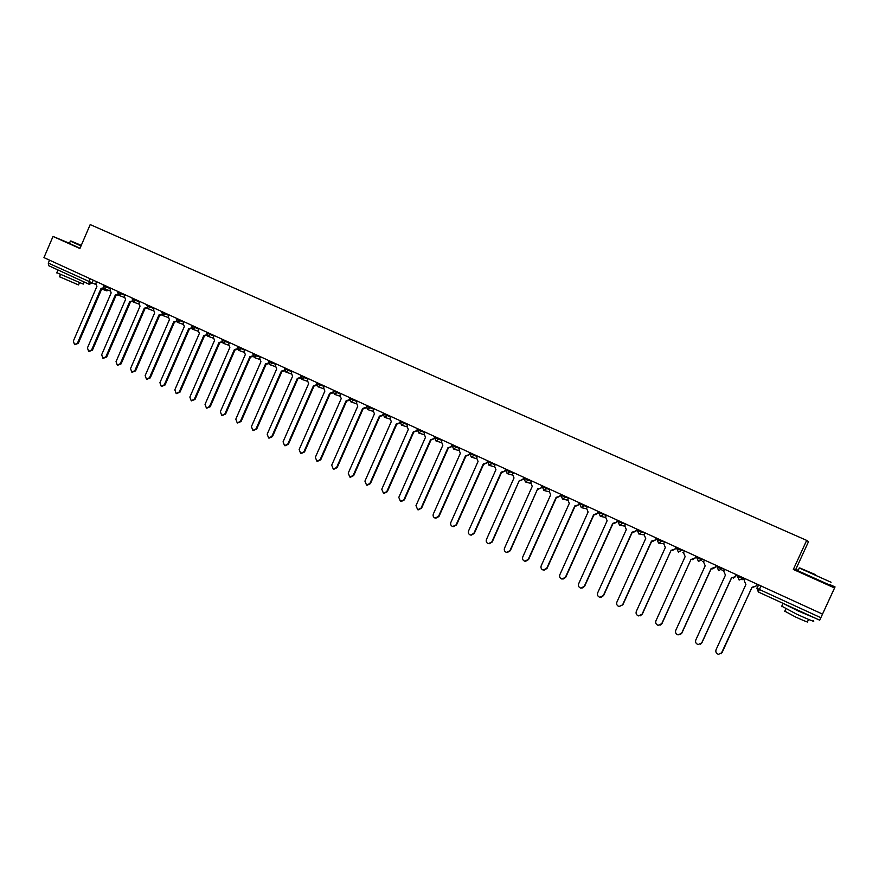 <?xml version="1.0" encoding="UTF-8"?>
<svg xmlns="http://www.w3.org/2000/svg" width="879" height="879" viewBox="0 0 879 879"><rect width="100%" height="100%" fill="white"/><g stroke="black" fill="none" stroke-linecap="round" stroke-linejoin="round"><path stroke-width="1.32" d="M798.209 570.372L795.825 569.295L808.515 541.651L806.669 540.387L793.33 569.438L834.534 587.963L822.502 614.102L43.95 257.602L53.026 236.44L79.912 248.526L90.196 224.584L806.669 540.387M834.534 587.963L835.05 586.93L829.963 584.645M835.05 586.93L819.7 620.2L758.368 592.006L759.379 589.49L820.843 617.706L819.7 620.2L758.368 592.006L756.885 588.238L759.379 589.49L761.005 585.941M89.186 284.313L48.631 265.667L48.301 263.096L95.646 284.422M49.554 260.173L48.301 263.096M69.441 243.285L53.026 236.44M820.843 617.706L822.502 614.102M795.825 569.295L793.33 569.438M745.128 578.679L744.227 580.656L745.897 584.502L716.055 649.724C715.407 651.965 716.209 653.493 718.473 654.339L722.066 652.614L751.974 587.293L756.105 586.029L752.578 587.469M756.984 584.096L756.105 586.029M752.061 587.337L721.121 653.789M756.896 584.063L755.984 586.051M724.681 569.317L723.78 571.284L725.439 575.097L695.794 640C695.146 642.208 695.937 643.736 698.157 644.571L701.75 642.857L731.449 577.866L735.558 576.613L733.251 578.195M736.437 574.69L735.558 576.613M731.559 577.91L701.925 642.758L700.497 644.23M736.327 574.646L735.415 576.624M697.135 556.693L696.739 557.572L699.036 558.736L704.453 560.055L703.563 562.011L705.189 565.801L675.753 630.375C675.105 632.561 675.874 634.067 678.05 634.913L681.643 633.21L711.133 568.537L715.231 567.296L712.682 568.889M716.11 565.384L715.231 567.296M711.276 568.592L681.851 633.122L680.126 634.715M715.967 565.318L715.066 567.296M684.444 550.88L683.554 552.836L685.159 556.605L655.921 620.86C655.284 623.013 656.031 624.508 658.173 625.354L661.744 623.65L691.048 559.308L661.975 623.585L660.008 625.255M695.992 556.176L695.135 558.077L692.399 559.659M691.235 559.396L695.135 558.077M695.838 556.099L694.937 558.066M815.613 574.701L799.692 567.911L815.613 574.701M831.062 582.261L799.352 568.032M815.437 574.745L807.548 571.394L815.437 574.745M813.361 620.717C815.492 622.354 809.966 620.2 796.803 614.234L781.772 606.18M815.349 618.201L798.275 611.015L782.299 603.005M808.559 619.42L807.526 621.651C809.043 622.848 805.076 621.31 795.605 617.025L784.793 611.18M829.776 585.062L798.011 570.801M807.383 614.542L790.166 606.62M81.275 245.351L70.781 240.945L81.154 245.637M81.011 245.955L70.43 241.088M81.187 245.56L77.308 243.802L81.242 245.428M84.164 282.005L83.252 284.104L56.816 272.699M80.659 280.39L58.882 270.38M79.385 282.961L78.528 284.939L59.497 276.731M80.011 248.285L69.397 243.384M75.418 277.984L63.98 272.743M664.634 541.816L663.755 543.76L665.337 547.496L636.297 611.432C635.66 613.564 636.396 615.058 638.495 615.893L642.066 614.201L671.16 550.166L642.318 614.146L640.132 615.871M676.094 547.068L675.237 548.957L672.38 550.518M671.347 550.254L675.237 548.957M675.907 546.98L675.017 548.935M645.043 532.839L644.164 534.784L645.724 538.486L616.882 602.115C616.245 604.225 616.97 605.697 619.036 606.532L622.585 604.851L651.493 541.134L655.547 539.926L652.603 541.464M656.404 538.047L655.547 539.926M651.702 541.233L622.859 604.807L619.321 606.477M656.195 537.948L655.316 539.893M625.65 523.961L624.771 525.895L626.32 529.576L597.665 592.885C597.039 594.973 597.742 596.434 599.775 597.27L603.313 595.599L632.023 532.191L636.066 530.993L633.056 532.509M636.923 529.125L636.066 530.993M632.254 532.3L603.609 595.555L601.093 597.324M636.682 529.015L635.814 530.949M606.455 515.171L605.587 517.094L607.114 520.753L578.657 583.755C578.03 585.821 578.712 587.271 580.711 588.106L584.238 586.436L612.762 523.346L616.794 522.159L613.718 523.653M617.64 520.291L616.794 522.159M613.015 523.466L584.557 586.414L581.909 588.183M617.377 520.181L616.509 522.104M587.469 506.48L586.601 508.392L588.106 512.017L559.835 574.723C559.209 576.767 559.879 578.206 561.857 579.03L565.362 577.371L593.688 514.589L597.72 513.413L594.6 514.885M598.555 511.556L597.72 513.413M593.973 514.709L565.702 577.36L562.945 579.129M598.28 511.424L597.412 513.347M568.669 497.866L567.812 499.766L569.295 503.381L541.2 565.779C540.585 567.812 541.244 569.24 543.189 570.053L546.683 568.405L574.822 505.919L578.832 504.755L575.69 506.205M579.668 502.909L578.832 504.755M575.13 506.051L547.046 568.394L544.2 570.152M579.371 502.766L578.503 504.678M550.056 489.35L549.21 491.24L550.672 494.833L522.763 556.923C522.159 558.934 522.796 560.352 524.708 561.176L528.18 559.527L556.143 497.338L560.143 496.185L556.978 497.624M560.967 494.35L560.143 496.185M556.473 497.481L528.576 559.527L525.653 561.274M560.648 494.196L559.802 496.097M531.641 480.912L530.795 482.802L532.245 486.362L504.513 548.155C503.909 550.155 504.546 551.562 506.425 552.375L509.886 550.737L537.662 488.845L510.281 550.748L507.304 552.484M542.464 485.878L541.651 487.702L538.464 489.131M538.014 489.01L541.651 487.702M542.123 485.713L541.277 487.603M513.413 472.572L512.567 474.44L514.006 477.978L486.45 539.486C485.845 541.464 486.472 542.859 488.317 543.672L491.757 542.035L519.357 480.439L492.185 542.057L489.142 543.782M524.148 477.484L523.335 479.308L520.137 480.714M519.709 480.593L523.335 479.308M523.785 477.319L522.95 479.198M495.36 464.31L494.525 466.167L495.943 469.683L468.573 530.894C467.969 532.861 468.573 534.245 470.408 535.058L473.825 533.421L501.25 472.122L505.205 470.99L502.008 472.386M506.018 469.188L505.205 470.99M501.634 472.287L474.264 533.465L471.177 535.168M505.634 469.012L504.799 470.88M477.495 456.124L476.671 457.981L478.066 461.475L450.861 522.401C450.257 524.345 450.861 525.719 452.663 526.521L456.069 524.895L483.318 463.892L487.263 462.761L484.076 464.156M488.065 460.97L487.263 462.761M483.725 464.057L456.531 524.939L453.399 526.631M487.669 460.783L486.834 462.64M459.805 448.026L458.981 449.872L460.354 453.344L433.336 513.984C432.732 515.918 433.325 517.281 435.105 518.072L438.489 516.456L465.562 455.729L469.496 454.619L466.233 455.981M465.991 455.915L438.962 516.511L435.808 518.192M469.88 452.63L469.056 454.487M442.291 440.005L441.478 441.84L442.829 445.29L415.976 505.645L417.712 509.71L421.074 508.095L447.982 447.664L451.905 446.554L448.62 447.894M448.433 447.84L421.579 508.161L418.393 509.82M452.267 444.565L451.443 446.411M424.953 432.061L424.139 433.896L425.48 437.324L398.791 497.393L400.494 501.426L403.846 499.821L430.578 439.665L434.479 438.566M434.479 438.599L431.182 439.896M431.051 439.852L404.362 499.898L401.154 501.546M434.83 436.588L434.006 438.423M407.779 424.205L406.977 426.018L408.296 429.424L381.772 489.218L383.453 493.229L386.771 491.625L413.35 431.754L417.14 430.633M417.14 430.875L413.921 431.963M413.833 431.941L387.309 491.713L384.09 493.339M417.558 428.677L416.745 430.501M390.781 416.415L389.979 418.228L391.287 421.612L364.928 481.132L366.576 485.109L369.872 483.505L396.286 423.909L399.967 422.766M399.989 423.173L396.825 424.117L370.433 483.604L367.191 485.23M400.461 420.843L399.648 422.667M373.938 408.702L373.146 410.515L374.432 413.877L348.238 473.122L349.864 477.077L353.138 475.473L379.387 416.152L382.969 414.987M383.013 415.514L379.904 416.349L353.71 475.583L350.457 477.187M383.145 413.954L382.728 414.899M357.27 401.066L356.467 402.868L357.753 406.208L331.713 465.189L333.306 469.111L336.569 467.518L362.653 408.46L366.125 407.274M366.213 407.922L363.148 408.658M363.192 408.669L337.151 467.628L333.899 469.221M340.755 393.506L339.964 395.297L341.217 398.616L315.341 457.322L316.912 461.222L320.154 459.64L346.073 400.846L349.457 399.637M349.567 400.395L346.557 401.044M346.645 401.066L320.758 459.761L317.451 461.332M324.395 386.013L323.615 387.793L324.856 391.1L299.135 449.543L300.673 453.41L303.892 451.828L329.669 393.309L332.943 392.023M333.097 392.924L330.119 393.495M330.24 393.539L304.519 451.96L301.178 453.52M308.188 378.596L307.419 380.376L308.639 383.651L283.071 441.829L284.598 445.675L287.796 444.093L313.407 385.848L316.594 384.705M316.77 385.518L313.847 386.024M314.001 386.068L288.422 444.236L285.071 445.785M292.147 371.257L291.378 373.015L292.586 376.278L267.172 434.193L268.666 438.017L271.842 436.434L297.3 378.442L300.398 377.421M300.618 378.179L298.08 378.728M297.915 378.684L272.49 436.588L269.106 438.116M276.248 363.972L275.479 365.73L276.676 368.971L251.416 426.634L252.888 430.424L256.042 428.853L281.357 371.125L284.367 370.18M284.609 370.905L282.148 371.41M281.983 371.367L256.712 429.007L253.306 430.523M260.503 356.764L259.744 358.511L260.92 361.73L235.814 419.14L237.253 422.909L240.396 421.338L265.557 363.862L268.502 363.005M268.765 363.697L266.359 364.159M266.194 364.115L241.077 421.502L237.649 422.997M244.911 349.622L244.142 351.358L245.318 354.567L220.354 411.713L221.772 415.459L224.892 413.899L249.9 356.676L252.778 355.874M253.064 356.544L250.713 356.973M250.559 356.929L225.584 414.064L222.134 415.547M229.452 342.546L228.694 344.282L229.848 347.469L205.027 404.362L206.433 408.087L209.532 406.516L234.396 349.545L237.209 348.809M237.517 349.457L235.22 349.864M235.067 349.809L210.235 406.702L206.774 408.164M214.146 335.536L213.388 337.261L214.531 340.426L189.853 397.077L191.237 400.769L194.314 399.209L219.036 342.491L221.783 341.81M222.112 342.436L219.497 342.678M219.717 342.766L195.039 399.396L191.567 400.857M198.973 328.592L198.225 330.306L199.357 333.46L174.822 389.847L176.185 393.528L179.239 391.979L203.818 335.503L206.499 334.866M206.851 335.481L204.269 335.679M204.51 335.778L179.975 392.166L176.492 393.605M183.942 321.703L183.206 323.417L184.315 326.548L159.923 382.695L161.264 386.353L164.296 384.804L188.732 328.581L191.358 327.977M191.732 328.581L189.172 328.746M189.446 328.856L165.043 385.002L161.549 386.43M169.054 314.891L168.318 316.594L169.416 319.703L145.156 375.608L146.485 379.245L149.496 377.695L173.789 321.714L176.36 321.154M176.756 321.747L174.218 321.879M174.514 322L150.254 377.904L146.76 379.31M154.297 308.133L153.561 309.826L154.649 312.924L130.531 368.587L131.839 372.191L134.828 370.652L158.989 314.913L161.505 314.385M161.923 314.968L159.396 315.078M159.725 315.198L135.608 370.861L132.092 372.267M139.673 301.431L138.937 303.123L140.014 306.2L116.039 361.632L117.325 365.214L120.302 363.675L144.321 308.177L146.782 307.683M147.222 308.254L144.716 308.331M145.068 308.463L121.082 363.895L117.566 365.279M125.181 294.795L124.455 296.476L125.51 299.541L101.667 354.731L102.931 358.291L105.898 356.753L129.773 301.497L132.191 301.036M132.652 301.596L130.169 301.651M130.542 301.794L106.689 356.984L103.173 358.357M110.82 288.224L110.095 289.894L111.15 292.938L87.439 347.897L88.68 351.435L91.625 349.908L115.369 294.883L117.742 294.443M118.215 294.992L115.753 295.036M116.149 295.179L92.427 350.139L88.9 351.501M96.58 281.709L95.866 283.368L96.899 286.4L73.331 341.118L74.55 344.645L77.473 343.107L101.085 288.323L103.414 287.905M103.92 288.444L101.459 288.466M101.876 288.631L78.297 343.348L74.759 344.7M103.557 284.895L103.206 285.697L110.589 288.741M107.513 286.708L104.436 288.751M117.918 291.476L117.566 292.278L124.961 295.322M121.895 293.3L118.797 295.344M132.07 298.882L139.442 301.958M136.41 299.937L133.289 302.002M146.694 305.584L154.067 308.65M151.056 306.65L147.903 308.705M161.461 312.342L168.823 315.407M165.834 313.418L162.659 315.484M176.69 318.385L176.338 319.198L183.722 322.219M180.755 320.242L177.558 322.318M191.38 326.054L198.753 329.109M195.808 327.142L192.578 329.218M206.554 332.998L213.916 336.053M211.004 334.097L207.752 336.174M221.86 340.019L229.232 343.063M226.332 341.118L223.057 343.206M237.319 347.095L244.681 350.139M241.813 348.205L238.517 350.292M252.921 354.248L260.283 357.281M257.437 355.358L254.108 357.456M268.666 361.456L276.028 364.488M273.215 362.587L269.853 364.686M284.565 368.74L291.927 371.762M289.136 369.872L285.752 371.982M300.607 376.091L307.969 379.113M305.211 377.234L301.805 379.343M316.814 383.508L324.175 386.518M321.439 384.661L318 386.782M333.174 391.001L340.525 394.012M337.833 392.166L334.361 394.286M349.688 398.572L357.05 401.571M354.369 399.747L350.875 401.868M366.367 406.208L373.718 409.196M371.081 407.395L367.554 409.526M383.2 413.921L390.562 416.91M387.947 415.119L384.398 417.25M400.209 421.711L407.57 424.689M404.988 422.92L401.395 425.062M417.382 429.578L424.744 432.545M422.195 430.798L418.569 432.94M434.72 437.522L442.082 440.478M439.566 438.753L435.918 440.906M452.235 445.543L459.596 448.488M457.113 446.785L453.432 448.938M469.902 453.641L477.297 456.575M474.836 454.904L471.287 457.124L469.891 453.696L471.287 457.124M487.768 461.827L495.163 464.749M492.745 463.101L488.999 465.266M505.799 470.089L513.215 473.001M510.831 471.386L507.051 473.55M524.016 478.44L531.454 481.329M529.092 479.747L525.29 481.923M542.42 486.867L549.88 489.746M547.551 488.208L543.705 490.383M561.022 495.393L568.493 498.25M566.197 496.745L562.505 498.997L561 495.426M579.81 503.997L587.304 506.831M585.04 505.37L581.327 507.633L579.788 504.03M598.786 512.699L606.312 515.501M604.071 514.083L600.335 516.358L598.775 512.732M618.355 520.621L618.047 521.577L625.518 524.247M623.31 522.895L619.541 525.17L617.959 521.511M637.747 529.499L637.44 530.455L644.933 533.092M642.747 531.795L638.945 534.08L637.341 530.389M657.327 538.475L656.943 539.332L659.107 540.442L664.557 542.002M662.392 540.783L658.558 543.079L656.932 539.365M677.127 547.54L676.731 548.408L678.962 549.54L684.389 550.99M682.236 549.88L678.39 552.177L676.72 548.43M702.299 559.066L701.903 559.945L698.42 561.373L696.728 557.594M717.363 565.955L716.956 566.834L719.319 568.032L724.406 569.185M722.582 568.35L718.67 570.669L716.956 566.856M737.8 575.316L737.393 576.206L739.821 577.426L742.678 578.624L744.535 578.404M743.074 577.734L742.678 578.624L739.151 580.063L737.393 576.217M93.262 280.181L92.02 283.06L89.229 284.335L88.966 281.752L90.24 278.797M108.578 290.312L106.535 290.806L101.722 288.993M48.631 265.667L89.526 284.444M758.467 584.777L756.885 588.227M742.03 579.7L744.985 579.008M722.098 570.559L724.153 570.493M702.376 561.516L703.727 561.648M682.862 552.561L683.609 552.715M659.766 543.233L663.744 543.771M452.597 444.719L452.07 446.038M369.872 483.505L370.433 483.604M353.138 475.473L353.71 475.583M336.569 467.518L337.151 467.628M320.154 459.64L320.758 459.761M303.892 451.828L304.519 451.96M287.796 444.093L288.422 444.236M271.842 436.434L272.49 436.588M256.042 428.853L256.712 429.007M240.396 421.338L241.077 421.502M224.892 413.899L225.584 414.064M209.532 406.516L210.235 406.702M194.314 399.209L195.039 399.396M179.239 391.979L179.975 392.166M164.296 384.804L165.043 385.002M149.496 377.695L150.254 377.904M134.828 370.652L135.608 370.861M120.302 363.675L121.082 363.895M105.898 356.753L106.689 356.984M91.625 349.908L92.427 350.139M77.473 343.107L78.297 343.348M737.953 575.382L737.525 576.305L739.151 580.063M717.506 566.021L717.077 566.944L718.67 570.669M697.267 556.759L696.849 557.671L698.42 561.373M677.259 547.595L676.841 548.507L678.39 552.177M657.448 538.53L657.042 539.431L658.558 543.079M637.857 529.554L637.44 530.455L638.945 534.08M618.464 520.676L618.047 521.577L619.541 525.17M599.269 511.886L598.863 512.787L600.335 516.358M580.272 503.184L579.865 504.085L581.327 507.633M561.472 494.58L561.077 495.47L562.505 498.997M542.87 486.054L542.464 486.944L543.892 490.449M524.444 477.627L524.049 478.506L525.455 481.989M506.216 469.276L505.821 470.155L507.216 473.616M488.164 461.003L487.768 461.882L489.163 465.332M470.298 452.828L469.902 453.696M435.083 436.698L434.698 437.577L436.061 440.961M417.745 428.765L417.36 429.622L418.712 432.995M400.571 420.898L400.187 421.755L401.538 425.117M383.563 413.108L383.178 413.965L384.53 417.305M366.719 405.395L366.345 406.252L367.675 409.581M350.04 397.758L349.666 398.616L350.996 401.923M333.526 390.199L333.152 391.045L334.481 394.341M317.165 382.706L316.792 383.552L318.121 386.826M300.959 375.289L301.915 379.387M284.917 367.938L284.543 368.784L285.862 372.026M269.018 360.665L268.644 361.5L269.963 364.73M253.262 353.446L254.218 357.5M237.66 346.304L238.616 350.336M222.211 339.228L223.156 343.249M206.895 332.218L207.84 336.217M191.721 325.263L192.677 329.251M161.791 311.562L162.747 315.517M147.035 304.804L147.991 308.749M132.41 298.113L133.366 302.035L138.728 304.024M639.978 534.245L644.109 534.893M620.42 525.334L624.683 526.114M601.104 516.511L605.466 517.412M581.997 507.787L586.458 508.776M563.109 499.14L567.647 500.228M544.42 490.592L549.034 491.757M525.939 482.121L530.619 483.362M507.644 473.737L512.38 475.045M489.548 465.441L494.339 466.804M471.638 457.234L476.473 458.651M452.213 445.598L453.586 449.004M453.905 449.103L458.783 450.564M436.358 441.049L441.269 442.566M418.986 433.083L423.931 434.633M401.78 425.194L406.768 426.787M384.749 417.382L389.76 419.008M367.894 409.647L372.927 411.306M351.193 401.989L356.259 403.67M334.657 394.396L339.744 396.11M318.286 386.892L323.395 388.628M302.068 379.442L307.2 381.211M286.005 372.081L291.158 373.872M270.106 364.774L275.27 366.587M254.339 357.544L259.525 359.379M238.736 350.38L243.933 352.237M223.266 343.282L228.485 345.161M207.949 336.25L213.179 338.14M192.776 329.284L198.006 331.196M176.338 319.198L177.646 322.351M177.734 322.384L182.986 324.307M162.835 315.55L168.098 317.484M148.079 308.782L153.342 310.726M117.566 292.278L118.874 295.377L124.236 297.388M103.206 285.697L104.513 288.795L109.886 290.806M758.621 584.854L757.017 588.337L758.368 592.006M101.711 289.004L106.535 290.806L108.842 290.411M799.692 567.911L799.132 568.12M781.552 606.653L783.013 603.477M785.815 608.96L784.628 611.531M797.934 570.976L799.22 568.164M56.728 272.897L57.86 270.271M60.343 274.742L59.431 276.885M69.364 243.45L70.364 241.143M234.77 349.71L235.33 349.908M219.398 342.645L219.97 342.854M204.159 335.646L204.763 335.866M189.073 328.724L189.688 328.944M174.119 321.857L174.756 322.088M159.308 315.045L159.967 315.286M144.628 308.309L145.299 308.551M130.081 301.629L130.773 301.882M115.588 294.97L116.369 295.267M101.305 288.411L102.096 288.708"/></g></svg>
